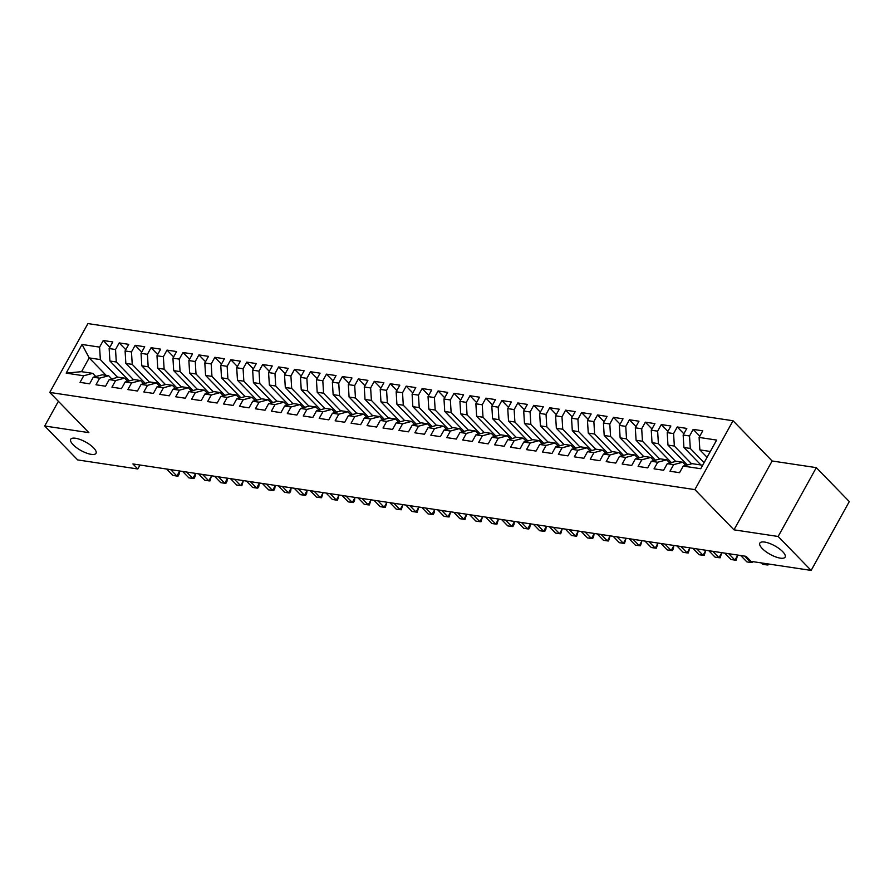 <?xml version="1.0" encoding="UTF-8"?>
<svg xmlns="http://www.w3.org/2000/svg" width="894" height="894" viewBox="0 0 894 894"><rect width="100%" height="100%" fill="white"/><g stroke="black" fill="none" stroke-linecap="round" stroke-linejoin="round"><path stroke-width="1.34" d="M93.568 447.838A14.449 4.85 29 0 1 96.004 453.303A14.449 4.85 29 0 1 86.349 453.023A14.449 4.85 29 0 1 73.152 444.765A14.449 4.85 29 0 1 70.715 439.289A14.449 4.85 29 0 1 80.371 439.58A14.449 4.85 29 0 1 93.568 447.838M782.686 551.643A14.449 4.85 29 0 1 785.122 557.118A14.449 4.85 29 0 1 775.478 556.828A14.449 4.85 29 0 1 762.28 548.57A14.449 4.85 29 0 1 759.844 543.105A14.449 4.85 29 0 1 769.488 543.384A14.449 4.85 29 0 1 782.686 551.643M733.035 420.761L87.925 323.583L49.762 392.421L694.873 489.61L733.035 420.761L772.137 460.991L733.985 529.829L778.149 536.478L816.311 467.64L772.137 460.991M816.311 467.64L849.3 501.579L811.137 570.417L778.149 536.478M106.174 375.379L89.188 357.902L82.047 344.469L66.167 373.122L83.701 375.771L80.035 382.375L89.612 383.817L93.267 377.212L99.647 378.162L95.982 384.778L105.548 386.219L109.213 379.604L115.594 380.565L111.929 387.169L121.495 388.611L125.16 382.006L131.53 382.967L127.876 389.572L137.441 391.013L141.107 384.409L147.476 385.37L143.822 391.974L153.388 393.416L157.042 386.811L163.423 387.772L159.758 394.377L169.335 395.818L172.989 389.214L179.37 390.175L175.705 396.78L185.27 398.221L188.936 391.617L195.317 392.578L191.651 399.182L201.217 400.624L204.882 394.019L211.263 394.98L207.598 401.585L217.164 403.026L220.829 396.422L227.199 397.383L223.545 403.987L233.11 405.429L236.765 398.825L243.146 399.786L239.48 406.39L249.057 407.832L252.711 401.227L259.092 402.188L255.427 408.793L264.993 410.234L268.658 403.63L275.039 404.591L271.374 411.195L280.94 412.637L284.605 406.032L290.986 406.993L287.32 413.598L296.886 415.039L300.552 408.435L306.921 409.396L303.267 416.001L312.833 417.442L316.487 410.838L322.868 411.799L319.203 418.403L328.78 419.845L332.434 413.24L338.815 414.201L335.149 420.806L344.715 422.247L348.381 415.643L354.762 416.593L351.096 423.208L360.662 424.65L364.327 418.034L370.708 418.995L367.043 425.6L376.609 427.041L380.274 420.437L386.644 421.398L382.99 428.002L392.555 429.444L396.21 422.84L402.591 423.801L398.925 430.405L408.502 431.847L412.156 425.242L418.537 426.203L414.872 432.808L424.438 434.249L428.103 427.645L434.484 428.606L430.819 435.21L440.384 436.652L444.05 430.048L450.431 431.009L446.765 437.613L456.331 439.055L459.997 432.45L466.366 433.411L462.712 440.016L472.278 441.457L475.932 434.853L482.313 435.814L478.648 442.418L488.225 443.86L491.879 437.255L498.26 438.216L494.594 444.821L504.16 446.262L507.826 439.658L514.206 440.619L510.541 447.223L520.107 448.665L523.772 442.061L530.153 443.022L526.488 449.626L536.054 451.068L539.719 444.463L546.089 445.424L542.434 452.029L552 453.47L555.655 446.866L562.035 447.827L558.381 454.431L567.947 455.873L571.601 449.269L577.982 450.23L574.317 456.834L583.883 458.276L587.548 451.671L593.929 452.632L590.264 459.237L599.829 460.678L603.495 454.074L609.876 455.024L606.21 461.639L615.776 463.081L619.441 456.465L625.811 457.426L622.157 464.031L631.723 465.472L635.377 458.868L641.758 459.829L638.104 466.433L647.669 467.875L651.324 461.27L657.705 462.232L654.039 468.836L663.605 470.278L667.27 463.673L673.651 464.634L669.986 471.239L679.552 472.68L683.217 466.076L700.751 468.724L716.642 440.072L699.097 437.423L702.762 430.819L693.196 429.377L689.531 435.981L683.15 435.02L686.816 428.416L677.25 426.974L673.584 433.579L667.203 432.618L670.869 426.013L661.303 424.572L657.638 431.176L651.268 430.215L654.922 423.611L645.356 422.169L641.702 428.774L635.321 427.813L638.975 421.208L629.41 419.767L625.755 426.371L619.374 425.421L623.04 418.805L613.474 417.364L609.809 423.979L603.428 423.018L607.093 416.414L597.527 414.972L593.862 421.577L587.481 420.616L591.146 414.011L581.581 412.57L577.915 419.174L571.545 418.213L575.2 411.609L565.634 410.167L561.98 416.772L555.599 415.811L559.253 409.206L549.687 407.765L546.033 414.369L539.652 413.408L543.317 406.804L533.752 405.362L530.086 411.966L523.705 411.005L527.371 404.401L517.805 402.959L514.139 409.564L507.758 408.603L511.424 401.998L501.858 400.557L498.193 407.161L491.823 406.2L495.477 399.596L485.911 398.154L482.257 404.758L475.876 403.797L479.53 397.193L469.965 395.751L466.31 402.356L459.929 401.395L463.595 394.79L454.029 393.349L450.364 399.953L443.983 398.992L447.648 392.388L438.082 390.946L434.417 397.551L428.036 396.59L431.701 389.985L422.136 388.544L418.47 395.148L412.1 394.187L415.755 387.583L406.189 386.141L402.535 392.745L396.154 391.784L399.808 385.18L390.242 383.738L386.588 390.343L380.207 389.382L383.872 382.777L374.307 381.336L370.641 387.94L364.26 386.99L367.926 380.375L358.36 378.933L354.694 385.549L348.314 384.588L351.979 377.983L342.413 376.542L338.748 383.146L332.378 382.185L336.032 375.581L326.466 374.139L322.812 380.743L316.431 379.782L320.086 373.178L310.52 371.736L306.865 378.341L300.485 377.38L304.15 370.775L294.584 369.334L290.919 375.938L284.538 374.977L288.203 368.373L278.637 366.931L274.972 373.536L268.591 372.574L272.257 365.97L262.691 364.528L259.025 371.133L252.656 370.172L256.31 363.567L246.744 362.126L243.09 368.73L236.709 367.769L240.363 361.165L230.797 359.723L227.143 366.328L220.762 365.367L224.428 358.762L214.862 357.321L211.196 363.925L204.815 362.964L208.481 356.36L198.915 354.918L195.25 361.522L188.869 360.561L192.534 353.957L182.968 352.515L179.303 359.12L172.933 358.159L176.587 351.554L167.022 350.113L163.367 356.717L156.986 355.756L160.641 349.152L151.075 347.71L147.421 354.315L141.04 353.353L144.705 346.749L135.139 345.308L131.474 351.912L125.093 350.951L128.758 344.346L119.193 342.905L115.527 349.509L109.146 348.559L112.812 341.944L103.246 340.502L109.85 347.297M82.047 344.469L99.58 347.118L103.246 340.502M811.137 570.417L751.027 561.365L746.144 556.336L132.915 463.952L137.799 468.981L140 465.025M129.25 380.911L109.917 361.02L116.287 361.981L133.575 379.76M109.146 348.559L109.917 361.02M115.527 349.509L116.287 361.981M66.167 373.122L81.555 371.669L92.719 373.346L95.803 376.53M83.701 375.771L92.719 373.346M145.197 383.314L125.853 363.422L132.234 364.383L149.51 382.163M125.093 350.951L125.853 363.422M131.474 351.912L132.234 364.383M93.267 377.212L102.285 374.787L108.655 375.748L111.75 378.933M99.647 378.162L108.655 375.748M161.143 385.716L141.8 365.825L148.18 366.786L165.457 384.565M141.04 353.353L141.8 365.825M147.421 354.315L148.18 366.786M109.213 379.604L118.231 377.19L124.601 378.151L127.697 381.336M115.594 380.565L124.601 378.151M177.09 388.119L157.746 368.227L164.127 369.188L181.404 386.968M156.986 355.756L157.746 368.227M163.367 356.717L164.127 369.188M125.16 382.006L134.167 379.592L140.548 380.553L143.632 383.738M131.53 382.967L140.548 380.553M193.026 390.522L173.693 370.63L180.074 371.591L197.35 389.359M172.933 358.159L173.693 370.63M179.303 359.12L180.074 371.591M141.107 384.409L150.114 381.995L156.495 382.956L159.579 386.13M147.476 385.37L156.495 382.956M208.972 392.924L189.64 373.033L196.01 373.994L213.297 391.762M188.869 360.561L189.64 373.033M195.25 361.522L196.01 373.994M157.042 386.811L166.06 384.398L172.441 385.359L175.526 388.532M163.423 387.772L172.441 385.359M224.919 395.327L205.575 375.435L211.956 376.396L229.233 394.165M204.815 362.964L205.575 375.435M211.196 363.925L211.956 376.396M172.989 389.214L182.007 386.8L188.377 387.761L191.472 390.935M179.37 390.175L188.377 387.761M240.866 397.729L221.522 377.838L227.903 378.799L245.179 396.567M220.762 365.367L221.522 377.838M227.143 366.328L227.903 378.799M188.936 391.617L197.954 389.203L204.324 390.164L207.419 393.338M195.317 392.578L204.324 390.164M256.813 400.132L237.469 380.241L243.85 381.202L261.126 398.97M236.709 367.769L237.469 380.241M243.09 368.73L243.85 381.202M204.882 394.019L213.889 391.606L220.27 392.567L223.355 395.74M211.263 394.98L220.27 392.567M272.748 402.535L253.415 382.643L259.796 383.604L277.073 401.372M252.656 370.172L253.415 382.643M259.025 371.133L259.796 383.604M220.829 396.422L229.836 394.008L236.217 394.969L239.301 398.143M227.199 397.383L236.217 394.969M288.695 404.937L269.362 385.046L275.732 386.007L293.02 403.775M268.591 372.574L269.362 385.046M274.972 373.536L275.732 386.007M236.765 398.825L245.783 396.411L252.164 397.372L255.248 400.546M243.146 399.786L252.164 397.372M304.642 407.34L285.298 387.448L291.679 388.409L308.955 406.178M284.538 374.977L285.298 387.448M290.919 375.938L291.679 388.409M252.711 401.227L261.73 398.813L268.099 399.774L271.195 402.948M259.092 402.188L268.099 399.774M320.588 409.731L301.244 389.851L307.625 390.812L324.902 408.58M300.485 377.38L301.244 389.851M306.865 378.341L307.625 390.812M268.658 403.63L277.676 401.216L284.046 402.177L287.142 405.351M275.039 404.591L284.046 402.177M336.535 412.134L317.191 392.254L323.572 393.215L340.849 410.983M316.431 379.782L317.191 392.254M322.812 380.743L323.572 393.215M284.605 406.032L293.612 403.619L299.993 404.58L303.077 407.753M290.986 406.993L299.993 404.58M352.471 414.537L333.138 394.645L339.519 395.606L356.795 413.386M332.378 382.185L333.138 394.645M338.748 383.146L339.519 395.606M300.552 408.435L309.559 406.021L315.94 406.982L319.024 410.156M306.921 409.396L315.94 406.982M368.417 416.939L349.085 397.048L355.454 398.009L372.742 415.788M348.314 384.588L349.085 397.048M354.694 385.549L355.454 398.009M316.487 410.838L325.505 408.424L331.886 409.385L334.971 412.559M322.868 411.799L331.886 409.385M384.364 419.342L365.02 399.45L371.401 400.411L388.678 418.191M364.26 386.99L365.02 399.45M370.641 387.94L371.401 400.411M332.434 413.24L341.452 410.815L347.822 411.776L350.917 414.961M338.815 414.201L347.822 411.776M400.311 421.744L380.967 401.853L387.348 402.814L404.624 420.593M380.207 389.382L380.967 401.853M386.588 390.343L387.348 402.814M348.381 415.643L357.399 413.218L363.769 414.179L366.864 417.364M354.762 416.593L363.769 414.179M416.258 424.147L396.914 404.256L403.295 405.217L420.571 422.996M396.154 391.784L396.914 404.256M402.535 392.745L403.295 405.217M364.327 418.034L373.334 415.621L379.715 416.582L382.8 419.767M370.708 418.995L379.715 416.582M432.193 426.55L412.86 406.658L419.241 407.619L436.518 425.399M412.1 394.187L412.86 406.658M418.47 395.148L419.241 407.619M380.274 420.437L389.281 418.023L395.662 418.984L398.746 422.169M386.644 421.398L395.662 418.984M448.14 428.952L428.807 409.061L435.177 410.022L452.465 427.79M428.036 396.59L428.807 409.061M434.417 397.551L435.177 410.022M396.21 422.84L405.228 420.426L411.609 421.387L414.693 424.561M402.591 423.801L411.609 421.387M464.087 431.355L444.743 411.463L451.124 412.425L468.4 430.193M443.983 398.992L444.743 411.463M450.364 399.953L451.124 412.425M412.156 425.242L421.175 422.828L427.544 423.79L430.64 426.963M418.537 426.203L427.544 423.79M480.033 433.758L460.689 413.866L467.07 414.827L484.347 432.595M459.929 401.395L460.689 413.866M466.31 402.356L467.07 414.827M428.103 427.645L437.121 425.231L443.491 426.192L446.587 429.366M434.484 428.606L443.491 426.192M495.98 436.16L476.636 416.269L483.017 417.23L500.294 434.998M475.876 403.797L476.636 416.269M482.257 404.758L483.017 417.23M444.05 430.048L453.057 427.634L459.438 428.595L462.522 431.768M450.431 431.009L459.438 428.595M511.916 438.563L492.583 418.671L498.964 419.632L516.24 437.401M491.823 406.2L492.583 418.671M498.193 407.161L498.964 419.632M459.997 432.45L469.004 430.036L475.384 430.997L478.469 434.171M466.366 433.411L475.384 430.997M527.862 440.966L508.53 421.074L514.899 422.035L532.187 439.803M507.758 408.603L508.53 421.074M514.139 409.564L514.899 422.035M475.932 434.853L484.95 432.439L491.331 433.4L494.416 436.574M482.313 435.814L491.331 433.4M543.809 443.368L524.476 423.477L530.846 424.438L548.123 442.206M523.705 411.005L524.476 423.477M530.086 411.966L530.846 424.438M491.879 437.255L500.897 434.842L507.267 435.803L510.362 438.976M498.26 438.216L507.267 435.803M559.756 445.771L540.412 425.879L546.793 426.84L564.069 444.609M539.652 413.408L540.412 425.879M546.033 414.369L546.793 426.84M507.826 439.658L516.844 437.244L523.213 438.205L526.309 441.379M514.206 440.619L523.213 438.205M575.702 448.162L556.359 428.282L562.739 429.243L580.016 447.011M555.599 415.811L556.359 428.282M561.98 416.772L562.739 429.243M523.772 442.061L532.779 439.647L539.16 440.608L542.245 443.782M530.153 443.022L539.16 440.608M591.638 450.565L572.305 430.684L578.686 431.646L595.963 449.414M571.545 418.213L572.305 430.684M577.915 419.174L578.686 431.646M539.719 444.463L548.726 442.049L555.107 443.011L558.191 446.184M546.089 445.424L555.107 443.011M607.585 452.967L588.252 433.076L594.622 434.037L611.909 451.816M587.481 420.616L588.252 433.076M593.862 421.577L594.622 434.037M555.655 446.866L564.673 444.452L571.054 445.413L574.138 448.587M562.035 447.827L571.054 445.413M623.531 455.37L604.199 435.479L610.568 436.44L627.845 454.219M603.428 423.018L604.199 435.479M609.809 423.979L610.568 436.44M571.601 449.269L580.619 446.855L586.989 447.816L590.085 450.989M577.982 450.23L586.989 447.816M639.478 457.773L620.134 437.881L626.515 438.842L643.792 456.622M619.374 425.421L620.134 437.881M625.755 426.371L626.515 438.842M587.548 451.671L596.566 449.246L602.936 450.207L606.031 453.392M593.929 452.632L602.936 450.207M655.425 460.175L636.081 440.284L642.462 441.245L659.738 459.024M635.321 427.813L636.081 440.284M641.702 428.774L642.462 441.245M603.495 454.074L612.502 451.649L618.883 452.61L621.967 455.795M609.876 455.024L618.883 452.61M671.36 462.578L652.028 442.686L658.409 443.647L675.685 461.427M651.268 430.215L652.028 442.686M657.638 431.176L658.409 443.647M619.441 456.465L628.448 454.051L634.829 455.012L637.914 458.197M625.811 457.426L634.829 455.012M687.307 464.981L667.974 445.089L674.344 446.05L691.632 463.83M667.203 432.618L667.974 445.089M673.584 433.579L674.344 446.05M635.377 458.868L644.395 456.454L650.776 457.415L653.86 460.6M641.758 459.829L650.776 457.415M700.907 464.969L683.921 447.492L690.291 448.453L704.114 462.667M683.15 435.02L683.921 447.492M689.531 435.981L690.291 448.453M651.324 461.27L660.342 458.857L666.712 459.818L669.807 462.991M657.705 462.232L666.712 459.818M707.076 457.315L699.857 449.894L710.317 451.47M699.097 437.423L699.857 449.894M667.27 463.673L676.289 461.259L682.658 462.22L685.754 465.394M673.651 464.634L682.658 462.22M58.389 401.294L44.7 425.991L77.689 459.929L137.799 468.981M733.985 529.829L694.873 489.61M44.7 425.991L88.864 432.64L49.762 392.421M117.628 377.357L100.351 359.578L89.188 357.902L81.555 371.669M683.217 466.076L692.224 463.662L702.684 465.238M99.58 347.118L100.351 359.578M693.196 429.377L699.79 436.171M677.25 426.974L683.854 433.769M661.303 424.572L667.907 431.366M645.356 422.169L651.961 428.964M629.41 419.767L636.014 426.561M613.474 417.364L620.067 424.158M597.527 414.972L604.132 421.756M581.581 412.57L588.185 419.353M565.634 410.167L572.238 416.95M549.687 407.765L556.291 414.548M533.752 405.362L540.345 412.145M517.805 402.959L524.409 409.743M501.858 400.557L508.462 407.351M485.911 398.154L492.516 404.948M469.965 395.751L476.569 402.546M454.029 393.349L460.622 400.143M438.082 390.946L444.687 397.741M422.136 388.544L428.74 395.338M406.189 386.141L412.793 392.935M390.242 383.738L396.847 390.533M374.307 381.336L380.9 388.13M358.36 378.933L364.964 385.727M342.413 376.542L349.018 383.325M326.466 374.139L333.071 380.922M310.52 371.736L317.124 378.52M294.584 369.334L301.177 376.117M278.637 366.931L285.242 373.714M262.691 364.528L269.295 371.312M246.744 362.126L253.348 368.92M230.797 359.723L237.402 366.518M214.862 357.321L221.455 364.115M198.915 354.918L205.519 361.712M182.968 352.515L189.573 359.31M167.022 350.113L173.626 356.907M151.075 347.71L157.679 354.505M135.139 345.308L141.733 352.102M119.193 342.905L125.797 349.699M765.51 563.544L766.851 564.919L762.861 564.315L761.52 562.941M768.561 564.002L768.013 564.974L766.851 564.919L767.454 563.835M744.68 556.113L750.904 562.516L746.915 561.913L740.69 555.509M752.614 561.6L752.066 562.572L750.904 562.516L751.508 561.432M728.733 553.71L734.957 560.113L730.968 559.521L724.743 553.107M737.047 554.962L737.539 555.465L734.957 560.113L736.131 560.169L737.539 555.465M712.786 551.307L719.011 557.711L715.032 557.118L708.797 550.704M721.112 552.559L721.592 553.062L719.011 557.711L720.184 557.778L721.592 553.062M696.839 548.905L703.075 555.308L699.086 554.716L692.861 548.301M705.165 550.156L705.645 550.659L703.075 555.308L704.237 555.375L705.645 550.659M680.893 546.502L687.128 552.905L683.139 552.313L676.914 545.91M689.218 547.754L689.699 548.257L687.128 552.905L688.291 552.973L689.699 548.257M664.957 544.1L671.182 550.503L667.192 549.911L660.968 543.507M673.271 545.351L673.763 545.854L671.182 550.503L672.344 550.57L673.383 548.704L673.763 545.854M649.01 541.697L655.235 548.111L651.245 547.508L645.021 541.105M657.325 542.96L657.816 543.451L655.235 548.111L656.408 548.167L657.816 543.451M633.064 539.294L639.288 545.709L635.31 545.105L629.074 538.702M641.389 540.557L641.87 541.049L639.288 545.709L640.462 545.765L641.87 541.049M617.117 536.892L623.353 543.306L619.363 542.703L613.139 536.299M625.442 538.154L625.923 538.646L623.353 543.306L624.515 543.362L625.923 538.646M601.17 534.5L607.406 540.904L603.416 540.3L597.192 533.897M609.496 535.752L609.976 536.255L607.406 540.904L608.568 540.959L609.976 536.255M585.235 532.098L591.459 538.501L587.47 537.897L581.245 531.494M593.549 533.349L594.041 533.852L591.459 538.501L592.621 538.557L593.661 536.702L594.041 533.852M569.288 529.695L575.512 536.098L571.523 535.495L565.299 529.092M577.602 530.947L578.094 531.449L575.512 536.098L576.686 536.154L578.094 531.449M553.341 527.292L559.566 533.696L555.587 533.092L549.352 526.689M561.667 528.544L562.147 529.047L559.566 533.696L560.739 533.752L562.147 529.047M537.395 524.89L543.63 531.293L539.641 530.69L533.416 524.286M545.72 526.141L546.2 526.644L543.63 531.293L544.792 531.349L545.821 529.494L546.2 526.644M521.448 522.487L527.683 528.89L523.694 528.287L517.47 521.884M529.773 523.739L530.254 524.242L527.683 528.89L528.846 528.946L529.874 527.091L530.254 524.242M505.512 520.084L511.737 526.488L507.747 525.884L501.523 519.481M513.827 521.336L514.318 521.839L511.737 526.488L512.899 526.544L513.938 524.689L514.318 521.839M489.566 517.682L495.79 524.085L491.801 523.482L485.576 517.078M497.88 518.933L498.371 519.436L495.79 524.085L496.963 524.141L498.371 519.436M473.619 515.279L479.843 521.683L475.865 521.09L469.629 514.676M481.944 516.531L482.425 517.034L479.843 521.683L481.017 521.738L482.425 517.034M457.672 512.877L463.908 519.28L459.918 518.688L453.694 512.273M465.998 514.128L466.478 514.631L463.908 519.28L465.07 519.347L466.478 514.631M441.725 510.474L447.961 516.877L443.972 516.285L437.747 509.871M450.051 511.726L450.531 512.228L447.961 516.877L449.123 516.944L450.531 512.228M425.79 508.071L432.014 514.475L428.025 513.882L421.8 507.479M434.104 509.323L434.596 509.826L432.014 514.475L433.177 514.542L434.216 512.675L434.596 509.826M409.843 505.669L416.068 512.072L412.078 511.48L405.854 505.076M418.157 506.92L418.649 507.423L416.068 512.072L417.241 512.139L418.649 507.423M393.896 503.266L400.121 509.681L396.143 509.077L389.907 502.674M402.222 504.529L402.702 505.021L400.121 509.681L401.294 509.736L402.702 505.021M377.95 500.863L384.185 507.278L380.196 506.674L373.971 500.271M386.275 502.126L386.756 502.618L384.185 507.278L385.348 507.334L386.756 502.618M362.003 498.461L368.239 504.875L364.249 504.272L358.025 497.869M370.328 499.724L370.809 500.215L368.239 504.875L369.401 504.931L370.809 500.215M346.067 496.069L352.292 502.473L348.302 501.869L342.078 495.466M354.382 497.321L354.873 497.824L352.292 502.473L353.454 502.529L354.493 500.662L354.873 497.824M330.121 493.667L336.345 500.07L332.356 499.467L326.131 493.063M338.435 494.918L338.927 495.421L336.345 500.07L337.519 500.126L338.927 495.421M314.174 491.264L320.398 497.667L316.42 497.064L310.184 490.661M322.488 492.516L322.98 493.019L320.398 497.667L321.572 497.723L322.98 493.019M298.227 488.862L304.463 495.265L300.473 494.661L294.249 488.258M306.553 490.113L307.033 490.616L304.463 495.265L305.625 495.321L306.653 493.466L307.033 490.616M282.28 486.459L288.516 492.862L284.527 492.259L278.302 485.855M290.606 487.711L291.086 488.213L288.516 492.862L289.678 492.918L290.706 491.063L291.086 488.213M266.345 484.056L272.569 490.46L268.58 489.856L262.355 483.453M274.659 485.308L275.151 485.811L272.569 490.46L273.732 490.515L274.771 488.66L275.151 485.811M250.398 481.654L256.623 488.057L252.633 487.453L246.409 481.05M258.712 482.905L259.204 483.408L256.623 488.057L257.785 488.113L258.824 486.258L259.204 483.408M234.452 479.251L240.676 485.654L236.698 485.051L230.462 478.648M242.766 480.503L243.257 481.006L240.676 485.654L241.849 485.71L243.257 481.006M218.505 476.848L224.74 483.252L220.751 482.659L214.526 476.245M226.83 478.1L227.311 478.603L224.74 483.252L225.903 483.308L226.931 481.453L227.311 478.603M202.558 474.446L208.794 480.849L204.804 480.257L198.58 473.842M210.883 475.697L211.364 476.2L208.794 480.849L209.956 480.916L211.364 476.2M186.623 472.043L192.847 478.446L188.857 477.854L182.633 471.44M194.937 473.295L195.428 473.798L192.847 478.446L194.009 478.513L195.048 476.647L195.428 473.798M170.676 469.641L176.9 476.044L172.911 475.452L166.686 469.048M178.99 470.892L179.482 471.395L176.9 476.044L178.062 476.111L179.102 474.245L179.482 471.395"/></g></svg>
